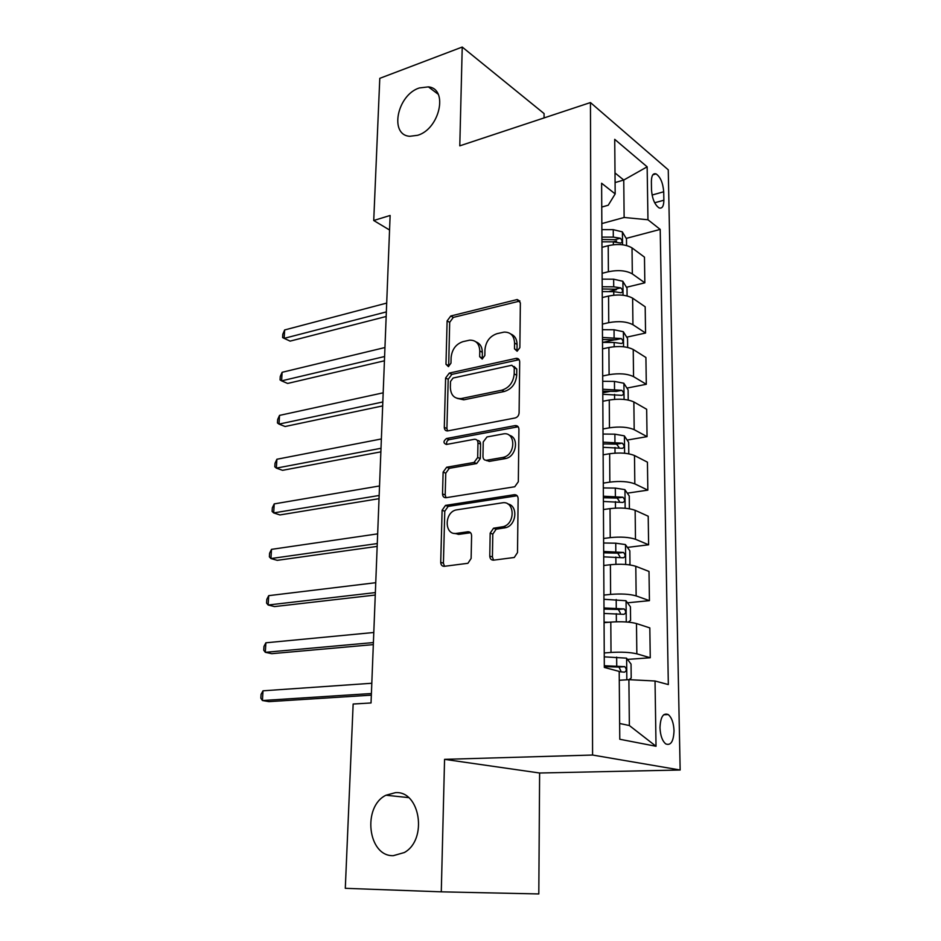 <?xml version="1.0" encoding="UTF-8"?>
<svg xmlns="http://www.w3.org/2000/svg" width="941" height="941" viewBox="0 0 941 941"><rect width="100%" height="100%" fill="white"/><g stroke="black" fill="none" stroke-linecap="round" stroke-linejoin="round"><path stroke-width="1.41" d="M517.138 351.216L519.855 347.641L520.361 302.861L517.244 299.532L450.763 316L447.116 320.916L445.975 364.273L448.398 366.602L450.974 363.155L451.115 357.486C451.998 349.358 455.938 344.077 462.937 341.654L469.665 340.16C475.993 340.077 479.369 343.677 479.781 350.946L479.663 356.686L482.192 359.039L484.838 355.522L484.944 349.77C485.791 341.524 489.838 336.149 497.06 333.655L504.094 332.102C510.61 332.032 514.104 335.678 514.574 343.018L514.504 348.84L517.138 351.216L517.009 350.24L514.504 348.84M395.42 792.663L385.975 795.227C362.179 806.531 367.731 856.51 393.279 855.687L404.336 852.534C427.92 839.643 420.086 790.511 395.42 792.663M419.31 87.96C397.067 94.982 389.033 135.233 409.841 136.292L417.71 135.281C439.776 128.917 448.551 88.642 428.39 86.878L419.31 87.96M674.027 730.71C673.638 722.864 671.709 717.477 668.228 714.548C663.252 712.608 660.5 716.983 659.982 727.687C660.359 735.556 662.276 740.955 665.746 743.908C670.804 745.848 673.568 741.461 674.027 730.71M489.779 556.084C489.967 558.813 491.237 560.177 493.602 560.154L514.268 557.484L517.515 552.555L518.126 498.624C517.915 495.919 516.621 494.613 514.245 494.707L445.505 505.399L442.105 510.257L440.717 562.318C440.87 565 442.07 566.329 444.305 566.317L467.936 563.294L471.123 558.448L471.594 535.723C471.417 533.029 470.194 531.724 467.9 531.771L456.538 533.371C444.434 535.629 443.952 512.774 455.973 509.963L502.153 502.859C514.562 500.294 515.856 523.278 503.4 526.642L493.531 528.219L490.167 533.147L489.779 556.084L492.425 556.99L493.59 560.154M441.282 891.833L538.805 893.95L539.616 773.008L444.564 759.352L441.282 891.833L345.3 888.316L353.146 704.021L371.036 702.962L390.127 215.465L373.73 220.512L389.562 230.016M444.564 759.352L592.583 755.035L590.454 102.557L668.263 169.827L680.155 770.009L592.583 755.035M544.051 117.931L544.086 113.579L462.231 47.05L459.784 145.843L590.454 102.557M462.231 47.05L379.788 78.338L373.73 220.512M515.186 417.957L515.209 417.945C517.55 417.228 518.844 415.522 519.103 412.84L519.691 361.826C519.526 359.427 518.362 358.262 516.209 358.345L449.292 373.083L445.611 378.011L444.293 427.355C444.446 429.872 445.611 431.049 447.798 430.896L515.186 417.957M518.926 429.272L518.326 481.721L514.751 486.756L446.081 497.695C443.87 497.777 442.682 496.53 442.529 493.931L443.117 472.111L446.669 467.23L474.064 462.443L477.687 457.479L477.969 442.929C477.793 440.353 476.581 439.141 474.323 439.294L446.363 444.481C443.176 443.129 443.211 441.153 446.481 438.53L515.092 425.614C517.432 425.438 518.714 426.661 518.926 429.272M651.384 181.484L651.513 190.035C652.242 198.916 654.771 204.879 659.1 207.926C662.182 208.82 663.77 206.255 663.875 200.221L663.711 191.776C662.97 182.883 660.429 176.92 656.065 173.885C653.066 173.026 651.501 175.555 651.384 181.484M601.758 207.055L608.227 205.232L615.179 193.917L601.617 183.236L604.322 667.428L619.202 671.415L619.778 739.261L656.03 746.272L629.364 725.535L628.894 679.661L619.284 680.272M615.179 193.917L614.72 139.339L647.149 166.828L647.961 219.759L624.13 217.477L601.852 223.582M626.2 238.391L660.206 229.416L647.961 219.759M660.206 229.416L668.333 684.566L655.03 681.002L656.03 746.272M539.616 773.008L680.155 770.009M615.085 182.566L623.754 180.037L615.002 172.944M624.13 217.477L623.754 180.037L647.149 166.828M627.471 659.406L650.255 657.759L636.845 653.83C630.317 652.301 621.707 651.842 611.015 652.442L604.24 652.96M650.255 657.759L649.819 627.906L636.481 623.554C630 621.86 621.436 621.366 610.803 622.095L604.075 622.695M627.482 602.805L649.431 600.652L636.151 595.912C629.705 594.065 621.189 593.571 610.615 594.394L603.922 595.077M649.431 600.652L649.008 571.446L635.798 566.294C629.388 564.306 620.919 563.777 610.403 564.718L603.757 565.494M627.424 547.403L648.62 544.792L635.481 539.264C629.094 537.135 620.672 536.593 610.227 537.629L603.604 538.487M648.62 544.792L648.208 516.221L635.14 510.304C628.788 508.034 620.413 507.47 610.027 508.611L603.44 509.551M627.306 493.166L647.831 490.132L634.822 483.874C628.506 481.463 620.178 480.875 609.839 482.121L603.299 483.121M647.831 490.132L647.432 462.172L634.493 455.538C628.2 452.986 619.919 452.386 609.65 453.727L603.134 454.821M627.141 440.07L647.055 436.648L634.187 429.672C627.929 426.991 619.684 426.367 609.462 427.814L602.993 428.967M647.055 436.648L646.667 409.288L633.858 401.948C627.635 399.137 619.437 398.502 609.274 400.031L602.84 401.266M626.953 388.08L646.302 384.293L633.552 376.635C627.365 373.695 619.213 373.048 609.098 374.671L602.699 375.977M646.302 384.293L645.914 357.498L633.234 349.499C627.071 346.441 618.966 345.77 608.909 347.488L602.546 348.864M626.718 337.16L645.561 333.032L632.94 324.727C626.812 321.54 618.743 320.857 608.745 322.657L602.405 324.104M645.561 333.032L645.185 306.801L632.623 298.168C626.53 294.862 618.508 294.157 608.556 296.05L602.264 297.556M626.471 287.264L644.832 282.829L632.328 273.902C626.271 270.49 618.284 269.773 608.392 271.737L602.122 273.313M644.832 282.829L644.467 257.14L632.023 247.895C625.988 244.366 618.049 243.625 608.215 245.683L601.981 247.33M619.648 723.488L629.364 725.535M613.097 241.849L616.637 240.92M608.521 291.604L616.437 289.699M602.828 342.383L615.12 339.701M602.793 392.809L610.862 391.233M603.075 444.223L604.922 443.893M487.473 460.608L486.768 460.725M628.894 679.661L655.03 681.002M517.009 350.24L517.08 344.43C516.95 339.195 514.88 335.725 510.845 334.031M476.064 341.936C480.133 343.536 482.227 346.994 482.321 352.31L482.345 359.003M519.95 301.026L453.315 317.411L449.68 322.328L448.669 366.52M519.138 359.685L451.88 374.377L448.198 379.294L446.916 428.531L447.575 430.931M514.268 367.696L511.822 365.249L453.091 378.023L450.504 381.481L450.351 387.516C450.774 395.267 454.409 398.949 461.231 398.561L501.8 390.186C509.199 387.833 513.327 382.399 514.198 373.906L514.268 367.696L516.785 369.048L514.009 366.437M457.114 398.372L463.819 399.819L461.619 398.49M516.785 369.048L516.703 375.247C515.856 383.716 511.728 389.139 504.341 391.48L464.207 399.737M477.24 440.423C479.322 440.459 480.428 441.682 480.569 444.093L480.286 458.608L476.664 463.56L449.304 468.312L445.763 473.194L445.187 494.966L446.046 497.695M518.173 426.779L449.104 439.682C447.022 440.564 446.246 442.141 446.775 444.399M502.623 457.479L503.235 457.35C516.162 454.809 515.809 430.966 502.965 433.989L486.979 436.953L483.227 441.964L482.956 456.55C483.133 459.149 484.368 460.396 486.662 460.255L502.623 457.479L505.799 458.502C516.468 456.526 519.303 437.294 509.269 435.307M486.356 460.29L489.261 461.384L486.662 460.255M505.188 458.632L489.261 461.384M507.869 503.988C518.115 505.517 516.644 524.843 506.011 527.63L496.154 529.207L492.802 534.112L492.425 556.99M454.138 533.359L459.208 534.323L456.538 533.371M467.9 531.771L470.559 532.735L459.208 534.323M517.15 495.742L448.163 506.411L444.775 511.245L443.423 563.2L444.505 566.294M626.553 245.519L626.483 238.861L622.307 231.851L613.25 229.663L601.875 229.628M386.692 303.084L284.653 329.95L284.147 338.36L290.122 341.124L386.175 316.494M601.946 241.813L613.344 241.849L620.707 243.06C622.601 242.178 622.472 240.567 620.342 238.249L613.309 237.12L601.922 237.097M601.934 239.496L614.908 239.696L620.342 238.249M284.653 329.95L282.806 334.22L282.606 337.572L284.147 338.36L386.351 311.906M627.094 295.933L627.012 288.158L622.789 281.253L613.65 279.195L602.158 279.136M384.951 347.535L282.112 372.295L281.594 380.858L287.64 383.446L384.434 360.791M602.228 291.569L613.744 291.639L621.095 292.769C623.095 291.863 623.001 290.24 620.813 287.875L613.708 286.817L602.193 286.758M602.216 288.993L615.308 289.205L620.813 287.875M282.112 372.295L280.253 376.494L280.053 379.905L281.594 380.858L384.61 356.521M627.647 347.429L627.553 338.478L623.295 331.702L614.05 329.762L602.44 329.679M383.187 392.82L279.524 415.393L279.007 424.109L285.111 426.508L382.669 405.9M602.511 342.383L614.155 342.477L621.495 343.512C623.589 342.606 623.53 340.948 621.295 338.548L602.487 337.466M602.487 339.536L615.732 339.772L621.295 338.548M279.524 415.393L277.666 419.498L277.454 422.968L279.007 424.109L382.822 401.972M628.212 400.043L628.106 389.868L623.801 383.222L614.461 381.423L602.722 381.305M381.376 438.953L276.889 459.255L276.36 468.124L282.535 470.324L380.87 451.856M602.793 394.279L621.895 395.349C624.106 394.432 624.071 392.75 621.778 390.303L602.769 389.256M602.781 391.15L616.167 391.409L621.778 390.303M276.889 459.255L275.019 463.278L274.807 466.807L276.36 468.124L381.011 448.281M628.788 453.797L628.67 442.364L624.318 435.848L614.885 434.177L603.016 434.048M379.541 485.956L274.219 503.905L273.678 512.927L279.924 514.939L379.035 498.683M603.099 447.304L622.33 448.316C624.624 447.363 624.612 445.658 622.295 443.176L603.063 442.164M603.075 443.881L616.614 444.152L618.907 447.269M622.295 443.176L616.602 444.152L622.295 443.176M274.219 503.905L272.337 507.834L272.114 511.422L273.678 512.927L379.164 495.472M629.388 508.752L629.247 495.989L624.848 489.614L615.308 488.097L603.322 487.932M377.659 533.865L271.49 549.368L270.937 558.554L277.254 560.342L377.176 546.403M603.393 501.471L622.848 502.447C625.13 501.447 625.153 499.706 622.895 497.224L603.369 496.225M603.369 497.742L617.19 498.06L619.378 501.306M271.49 549.368L269.596 553.19L269.373 556.849L270.937 558.554L377.282 543.557M455.656 533.441L458.42 534.394M628.917 564.788L629.976 564.118L629.835 550.791L625.389 544.557L615.743 543.192L603.628 542.992M604.687 565.388L603.746 565.365M375.753 582.702L268.714 595.653L268.15 605.016L274.537 606.58L375.271 595.03M603.699 556.849L623.365 557.778C625.647 556.731 625.694 554.967 623.507 552.461L603.675 551.473M603.687 552.802L617.778 553.155L619.848 556.554M268.714 595.653L266.809 599.37L266.585 603.11L268.15 605.016L375.365 592.583M628.176 622.119L630.588 620.425L630.435 606.792L625.941 600.723L603.946 599.288M608.945 622.26L604.063 622.166M373.8 632.493L265.88 642.797L265.315 652.325L271.773 653.677L373.33 644.609M604.016 613.45L623.895 614.332C626.177 613.238 626.259 611.438 624.13 608.921L603.993 607.957M603.993 609.074L618.366 609.474L620.319 613.038M265.88 642.797L263.974 646.408L263.739 650.207L265.315 652.325L373.401 642.562M629.058 679.673L631.199 677.99L631.046 664.052L626.518 658.147L604.263 656.853M371.813 683.26L263.01 690.812L262.421 700.527L268.961 701.633L371.342 695.152M619.213 671.686L624.448 672.168C626.718 671.027 626.824 669.192 624.753 666.663L604.31 665.722M604.31 666.604L618.966 667.063L620.801 670.792M263.01 690.812L261.08 694.317L260.845 698.187L262.421 700.527L371.413 693.529M611.015 652.442L610.803 622.095M610.615 594.394L610.403 564.718M610.227 537.629L610.027 508.611M609.839 482.121L609.65 453.727M609.462 427.814L609.274 400.031M609.098 374.671L608.909 347.488M608.745 322.657L608.556 296.05M608.392 271.737L608.215 245.683M632.328 273.902L632.023 247.895M632.94 324.727L632.623 298.168M633.552 376.635L633.234 349.499M634.187 429.672L633.858 401.948M634.822 483.874L634.493 455.538M635.481 539.264L635.14 510.304M636.151 595.912L635.798 566.294M636.845 653.83L636.481 623.554M652.066 195.046L663.711 191.776M654.665 202.774L663.875 200.221M517.08 344.43L514.574 343.018M482.215 358.039L479.663 356.686M482.321 352.31L479.781 350.946M448.551 365.59L445.975 364.273M449.68 322.328L447.116 320.916M453.315 317.411L450.763 316M519.103 301.132L516.633 299.626M446.916 428.531L444.293 427.355M448.198 379.294L445.611 378.011M451.88 374.377L449.292 373.083M518.42 359.768L515.915 358.392M504.341 391.48L501.8 390.186M516.703 375.247L514.198 373.906M445.187 494.966L442.529 493.931M445.763 473.194L443.117 472.111M449.504 468.277L446.869 467.183M476.452 463.607L473.852 462.49M480.286 458.608L477.687 457.479M480.569 444.093L477.969 442.929M449.151 439.682L446.528 438.53L449.104 439.682M517.632 426.838L515.092 425.614M492.802 534.112L490.167 533.147M496.73 529.065L494.119 528.089M504.411 527.995L501.8 527.007M443.423 563.2L440.717 562.318M444.775 511.245L442.105 510.257M448.539 506.329L445.881 505.317M516.821 495.778L514.245 494.707M622.542 244.766L622.413 232.027M613.309 237.12L613.25 229.663M613.367 244.742L613.344 241.849M623.036 295.227L622.895 281.43M613.708 286.817L613.65 279.195M613.767 295.192L613.744 291.639M623.542 346.77L623.401 331.867M614.108 337.548L614.05 329.762M614.179 346.7L614.155 342.477M624.071 399.431L623.907 383.387M614.52 389.362L614.461 381.423M614.602 399.337L614.567 394.397M624.601 453.233L624.424 436.001M614.943 442.305L614.885 434.177M615.026 453.127L614.991 447.445M625.142 508.234L624.965 489.767M615.379 496.389L615.308 488.097M615.473 508.093L615.414 501.647M617.049 498.036L622.789 497.201M625.694 564.471L625.506 544.71M615.814 551.673L615.743 543.192M615.92 564.306L615.861 557.048M617.508 553.12L623.318 552.414M626.271 621.966L626.059 600.876M616.261 608.192L616.202 599.523M616.379 621.778L616.308 613.685M617.966 609.415L623.848 608.851M626.835 679.79L626.624 658.3M616.731 665.981L616.661 657.124M618.449 666.969L624.389 666.557M408.559 797.603L385.975 795.227M663.711 714.76L668.228 714.548M652.831 174.826L656.065 173.885M438.177 94.229L428.39 86.878M519.714 301.038L517.244 299.532M518.714 359.721L516.209 358.345M463.819 399.819L461.231 398.561M449.304 468.312L446.669 467.23M476.664 463.56L474.064 462.443M505.799 458.502L503.235 457.35M496.154 529.207L493.531 528.219M506.011 527.63L503.4 526.642M448.163 506.411L445.505 505.399M617.19 498.06L622.895 497.224M617.778 553.155L623.507 552.461M618.366 609.474L624.13 608.921M618.966 667.063L624.753 666.663"/></g></svg>
